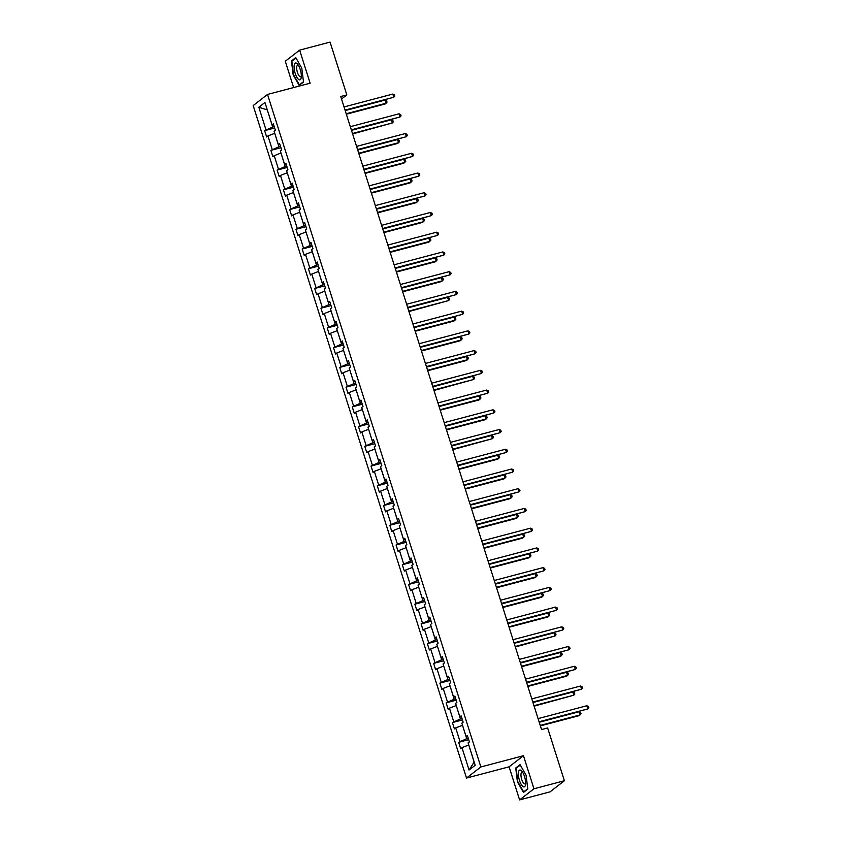 <?xml version="1.0" encoding="UTF-8"?>
<svg xmlns="http://www.w3.org/2000/svg" width="842" height="842" viewBox="0 0 842 842"><rect width="100%" height="100%" fill="white"/><g stroke="black" fill="none" stroke-linecap="round" stroke-linejoin="round"><path stroke-width="1.26" d="M519.598 799.9L533.954 788.786L523.461 755.716L509.105 766.82L519.598 799.9L550.026 791.869L564.382 780.755L547.637 727.951L541.543 729.561L340.736 96.514L346.82 94.904L330.064 42.1L299.636 50.131L285.28 61.245L293.626 87.557M509.105 766.82L466.5 778.061L253.168 105.555L267.535 94.441L480.866 766.957L466.5 778.061M533.954 788.786L564.382 780.755M468.773 745.002L474.13 762.094L469.068 770.009L461.974 747.622L460.669 748.633L458.658 742.307L468.699 739.655M468.71 745.012L461.974 747.622M462.511 725.267L466.71 738.687L458.658 742.307M459.964 741.297L455.711 727.898L454.406 728.898L452.407 722.573L462.437 719.931M456.259 705.533L460.448 718.963L452.407 722.573M453.701 721.573L449.449 708.164L448.154 709.164L446.144 702.849L456.185 700.197M449.996 685.809L454.185 699.228L446.144 702.849M447.449 701.839L443.187 688.43L441.892 689.44L439.882 683.115L449.923 680.462M443.734 666.075L447.923 679.494L439.882 683.115M441.187 682.104L436.935 668.695L435.63 669.706L433.63 663.38L443.66 660.738M437.482 646.34L441.671 659.77L433.63 663.38M434.925 662.38L430.672 648.971L429.378 649.971L427.368 643.646L437.408 641.004M431.22 626.606L435.409 640.036L427.368 643.646M428.662 642.646L424.41 629.237L423.116 630.248L421.105 623.922L431.146 621.27M424.957 606.882L429.146 620.301L421.105 623.922M422.41 622.912L418.158 609.503L416.853 610.513L414.853 604.188L424.884 601.535M418.706 587.148L422.894 600.567L414.853 604.188M416.148 603.177L411.896 589.779L410.591 590.779L408.591 584.453L418.621 581.811M412.443 567.413L416.632 580.843L408.591 584.453M409.886 583.453L405.633 570.045L404.339 571.044L402.329 564.729L412.37 562.077M406.181 547.689L410.37 561.109L402.329 564.729M403.634 563.719L399.382 550.31L398.077 551.321L396.066 544.995L406.107 542.343M399.918 527.955L404.118 541.374L396.066 544.995M397.371 543.985L393.119 530.576L391.814 531.586L389.814 525.261L399.845 522.619M393.667 508.221L397.856 521.651L389.814 525.261M391.109 524.261L386.857 510.852L385.562 511.852L383.552 505.537L393.593 502.885M387.404 488.497L391.593 501.916L383.552 505.537M384.857 504.526L380.605 491.118L379.3 492.128L377.29 485.802L387.331 483.15M381.142 468.762L385.341 482.182L377.29 485.802M378.595 484.792L374.343 471.383L373.038 472.394L371.038 466.068L381.068 463.416M374.89 449.028L379.079 462.447L371.038 466.068M372.332 465.058L368.08 451.659L366.786 452.659L364.775 446.334L374.816 443.692M368.628 429.294L372.817 442.724L364.775 446.334M366.081 445.334L361.818 431.925L360.523 432.935L358.513 426.61L368.554 423.958M362.365 409.57L366.554 422.989L358.513 426.61M359.818 425.599L355.566 412.191L354.261 413.201L352.261 406.875L362.292 404.223M356.113 389.835L360.302 403.255L352.261 406.875M353.556 405.865L349.304 392.467L348.009 393.467L345.999 387.141L356.04 384.499M349.851 370.101L354.04 383.531L345.999 387.141M347.293 386.141L343.041 372.732L341.747 373.732L339.736 367.417L349.777 364.765M343.589 350.377L347.778 363.797L339.736 367.417M341.042 366.407L336.789 352.998L335.484 354.008L333.485 347.683L343.515 345.031M337.337 330.643L341.526 344.062L333.485 347.683M334.779 346.672L330.527 333.264L329.222 334.274L327.222 327.948L337.253 325.296M331.074 310.908L335.263 324.338L327.222 327.948M328.517 326.949L324.265 313.54L322.97 314.54L320.96 308.214L331.001 305.572M324.812 291.174L329.001 304.604L320.96 308.214M322.265 307.214L318.013 293.805L316.708 294.816L314.697 288.49L324.738 285.838M318.55 271.45L322.749 284.87L314.697 288.49M316.003 287.48L311.75 274.071L310.445 275.081L308.446 268.756L318.476 266.104M312.298 251.716L316.487 265.135L308.446 268.756M309.74 267.745L305.488 254.347L304.194 255.347L302.183 249.022L312.224 246.38M306.035 231.982L310.224 245.411L302.183 249.022M303.488 248.022L299.236 234.613L297.931 235.613L295.921 229.298L305.962 226.645M299.773 212.258L303.973 225.677L295.921 229.298M297.226 228.287L292.974 214.878L291.669 215.889L289.669 209.563L299.699 206.911M293.521 192.523L297.71 205.943L289.669 209.563M290.964 208.553L286.712 195.144L285.417 196.154L283.407 189.829L293.448 187.187M287.259 172.789L291.448 186.219L283.407 189.829M284.712 188.829L280.449 175.42L279.155 176.42L277.144 170.095L287.185 167.453M280.996 153.055L285.185 166.484L277.144 170.095M278.449 169.095L274.197 155.686L272.892 156.696L270.892 150.371L280.923 147.718M274.745 133.331L278.934 146.75L270.892 150.371M272.187 149.36L267.935 135.951L266.64 136.962L264.63 130.636L274.671 127.984M267.314 109.934L272.671 127.016L264.63 130.636M265.925 129.626L258.831 107.239L264.956 102.503L272.061 124.89L273.366 123.879L275.366 130.205L274.071 131.205L278.323 144.614L279.618 143.614L281.628 149.939L280.323 150.939L284.585 164.348L285.88 163.337L287.89 169.663L286.585 170.673L290.837 184.082L292.142 183.072L294.142 189.397L292.848 190.408L297.1 203.806L298.394 202.806L300.405 209.132L299.11 210.132L303.362 223.54L304.657 222.541L306.667 228.856L305.362 229.866L309.614 243.275L310.919 242.264L312.919 248.59L311.624 249.6L315.876 263.009L317.181 261.999L319.181 268.324L317.887 269.324L322.139 282.733L323.433 281.733L325.444 288.059L324.138 289.059L328.391 302.467L329.696 301.457L331.706 307.783L330.401 308.793L334.653 322.202L335.958 321.191L337.958 327.517L336.663 328.527L340.915 341.926L342.21 340.926L344.22 347.251L342.915 348.251L347.167 361.66L348.472 360.66L350.483 366.975L349.177 367.986L353.43 381.394L354.735 380.384L356.734 386.71L355.44 387.72L359.692 401.129L360.986 400.118L362.997 406.444L361.692 407.444L365.954 420.853L367.249 419.853L369.259 426.178L367.954 427.178L372.206 440.587L373.511 439.577L375.511 445.902L374.216 446.913L378.468 460.321L379.763 459.311L381.773 465.637L380.479 466.647L384.731 480.045L386.025 479.045L388.036 485.371L386.731 486.371L390.983 499.78L392.288 498.78L394.288 505.095L392.993 506.105L397.245 519.514L398.55 518.504L400.55 524.829L399.255 525.84L403.507 539.248L404.802 538.238L406.812 544.563L405.507 545.563L409.759 558.972L411.064 557.972L413.075 564.298L411.77 565.298L416.022 578.707L417.327 577.696L419.327 584.022L418.032 585.032L422.284 598.441L423.579 597.431L425.589 603.756L424.284 604.767L428.536 618.165L429.841 617.165L431.851 623.49L430.546 624.49L434.798 637.899L436.103 636.889L438.103 643.214L436.809 644.225L441.061 657.634L442.355 656.623L444.365 662.949L443.06 663.959L447.323 677.357L448.618 676.358L450.628 682.683L449.323 683.683L453.575 697.092L454.88 696.092L456.88 702.407L455.585 703.417L459.837 716.826L461.132 715.816L463.142 722.141L461.848 723.152L466.1 736.561L467.394 735.55L469.404 741.876L468.099 742.876L475.204 765.273L469.068 770.009M467.699 736.518L466.1 736.561M468.257 738.276L466.71 738.687M462.447 725.288L455.711 727.898M461.448 716.784L459.837 716.826M462.005 718.552L460.448 718.963M456.196 705.554L449.449 708.164M455.185 697.05L453.575 697.092M455.743 698.818L454.185 699.228M449.933 685.82L443.187 688.43M448.923 677.326L447.323 677.357M449.481 679.084L447.923 679.494M443.671 666.085L436.935 668.695M442.671 657.591L441.061 657.634M443.229 659.36L441.671 659.77M437.419 646.361L430.672 648.971M436.409 637.857L434.798 637.899M436.966 639.625L435.409 640.036M431.157 626.627L424.41 629.237M430.146 618.133L428.536 618.165M430.704 619.891L429.146 620.301M424.894 606.893L418.158 609.503M423.884 598.399L422.284 598.441M424.452 600.157L422.894 600.567M418.642 587.169L411.896 589.779M417.632 578.664L416.022 578.707M418.19 580.433L416.632 580.843M412.38 567.434L405.633 570.045M411.37 558.93L409.759 558.972M411.927 560.698L410.37 561.109M406.118 547.7L399.382 550.31M405.107 539.206L403.507 539.248M405.676 540.964L404.118 541.374M399.866 527.966L393.119 530.576M398.855 519.472L397.245 519.514M399.413 521.24L397.856 521.651M393.603 508.242L386.857 510.852M392.593 499.738L390.983 499.78M393.151 501.506L391.593 501.916M387.341 488.507L380.605 491.118M386.331 480.014L384.731 480.045M386.888 481.771L385.341 482.182M381.079 468.773L374.343 471.383M380.079 460.279L378.468 460.321M380.637 462.037L379.079 462.447M374.827 449.049L368.08 451.659M373.816 440.545L372.206 440.587M374.374 442.313L372.817 442.724M368.564 429.315L361.818 431.925M367.554 420.811L365.954 420.853M368.112 422.579L366.554 422.989M362.302 409.58L355.566 412.191M361.302 401.087L359.692 401.129M361.86 402.844L360.302 403.255M356.05 389.857L349.304 392.467M355.04 381.352L353.43 381.394M355.598 383.121L354.04 383.531M349.788 370.122L343.041 372.732M348.777 361.618L347.167 361.66M349.335 363.386L347.778 363.797M343.525 350.388L336.789 352.998M342.515 341.894L340.915 341.926M343.083 343.652L341.526 344.062M337.274 330.653L330.527 333.264M336.263 322.16L334.653 322.202M336.821 323.917L335.263 324.338M331.011 310.93L324.265 313.54M330.001 302.425L328.391 302.467M330.559 304.194L329.001 304.604M324.749 291.195L318.013 293.805M323.738 282.691L322.139 282.733M324.307 284.459L322.749 284.87M318.497 271.461L311.75 274.071M317.487 262.967L315.876 263.009M318.044 264.725L316.487 265.135M312.235 251.737L305.488 254.347M311.224 243.233L309.614 243.275M311.782 245.001L310.224 245.411M305.972 232.003L299.236 234.613M304.962 223.498L303.362 223.54M305.52 225.267L303.973 225.677M299.71 212.268L292.974 214.878M298.71 203.775L297.1 203.806M299.268 205.532L297.71 205.943M293.458 192.534L286.712 195.144M292.448 184.04L290.837 184.082M293.005 185.808L291.448 186.219M287.196 172.81L280.449 175.42M286.185 164.306L284.585 164.348M286.743 166.074L285.185 166.484M280.933 153.076L274.197 155.686M279.933 144.571L278.323 144.614M280.491 146.34L278.934 146.75M274.681 133.341L267.935 135.951M273.671 124.848L272.061 124.89M523.461 755.716L480.866 766.957M267.535 94.441L310.13 83.2L299.636 50.131M341.526 99.009L346.82 94.904M274.229 126.605L272.671 127.016M267.314 109.902L258.831 107.239M303.509 82.032L301.794 68.149L295.763 57.614L291.437 60.961L293.153 74.843L299.184 85.379L303.509 82.032M520.051 764.652L515.725 767.999L517.43 781.881L523.471 792.417L527.797 789.07L526.082 775.187L520.051 764.652M292.606 60.656L291.437 60.961M516.893 767.693L515.725 767.999M345.188 110.565L393.803 97.24L345.041 110.102M392.804 94.072L394.393 94.83L394.803 96.093L393.803 97.24L392.804 94.072L344.041 106.945M346.346 114.217L385.078 103.998L386.046 103.24L385.047 100.082L345.199 110.597M346.199 113.754L386.046 103.24L387.036 102.103L386.636 100.84L385.047 100.082M351.451 130.289L400.066 116.964L351.303 129.836M399.066 113.807L400.655 114.565L401.055 115.828L400.066 116.964L399.066 113.807L350.304 126.679M357.713 150.023L406.328 136.699L357.566 149.571M405.328 133.541L406.918 134.299L407.317 135.562L406.328 136.699L405.328 133.541L356.555 146.403M352.609 133.941L392.309 122.974L391.298 119.817L351.461 130.331M352.461 133.489L392.309 122.974L393.298 121.837L392.888 120.574L391.298 119.817M358.871 153.676L397.592 143.456L398.561 142.708L397.561 139.54L357.724 150.055M358.724 153.223L398.561 142.708L399.55 141.561L399.15 140.298L397.561 139.54M296.721 63.339A8.704 2.968 -104.8 0 0 294.226 69.012A8.704 2.968 -104.8 0 0 298.71 79.527A8.704 2.968 -104.8 0 0 301.247 77.506A8.704 2.968 -104.8 0 0 297.794 64.413A8.704 2.968 -104.8 0 0 296.721 63.339M298.563 65.571A5.957 2.031 -104.8 0 0 298.478 65.508A5.957 2.031 -104.8 0 0 297.636 65.287A5.957 2.031 -104.8 0 0 296.942 70.475A5.957 2.031 -104.8 0 0 299.836 76.59A5.957 2.031 -104.8 0 0 300.678 76.811A5.957 2.031 -104.8 0 0 301.341 76.106M303.467 81.706L299.373 84.874L293.521 74.675L291.869 61.224L296.005 58.035M300.057 84.695L299.373 84.874M521.009 770.377A8.704 2.968 -104.8 0 0 518.514 776.05A8.704 2.968 -104.8 0 0 522.998 786.565A8.704 2.968 -104.8 0 0 525.534 784.544A8.704 2.968 -104.8 0 0 522.082 771.451A8.704 2.968 -104.8 0 0 521.009 770.377M522.85 772.619A5.957 2.031 -104.8 0 0 522.756 772.546A5.957 2.031 -104.8 0 0 521.924 772.324A5.957 2.031 -104.8 0 0 521.23 777.513A5.957 2.031 -104.8 0 0 524.124 783.628A5.957 2.031 -104.8 0 0 524.966 783.849A5.957 2.031 -104.8 0 0 525.629 783.144M527.755 788.743L523.661 791.922L517.809 781.713L516.157 768.262L520.282 765.073M524.345 791.733L523.661 791.922M364.986 172.947L404.823 162.443L403.823 159.275L363.976 169.789L412.591 156.433L363.818 169.295M411.58 153.265L413.169 154.023L413.58 155.296L412.591 156.433L411.58 153.265L362.818 166.137M365.123 173.41L403.855 163.19L405.812 161.296L405.412 160.033L403.823 159.275M371.238 192.681L411.085 182.167L410.075 179.009L370.238 189.524L418.842 176.167L370.08 189.029M417.842 172.999L419.432 173.757L419.832 175.02L418.842 176.167L417.842 172.999L369.08 185.871M371.385 193.134L410.107 182.925L412.075 181.03L411.675 179.767L410.075 179.009M377.5 212.416L417.337 201.901L416.337 198.744L376.5 209.248L425.105 195.891L376.342 208.763M424.105 192.734L425.694 193.492L426.094 194.755L425.105 195.891L424.105 192.734L375.343 205.595M377.648 212.868L416.369 202.648L418.327 200.764L417.927 199.491L416.337 198.744M383.763 232.15L423.6 221.635L422.6 218.467L382.752 228.982L431.367 215.626L382.605 228.498M430.357 212.468L431.957 213.215L432.356 214.489L431.367 215.626L430.357 212.468L381.594 225.33M383.899 232.602L422.631 222.383L424.589 220.488L424.189 219.225L422.6 218.467M390.014 251.874L429.862 241.359L428.852 238.202L389.015 248.716L437.619 235.36L388.857 248.222M436.619 232.192L438.208 232.95L438.608 234.213L437.619 235.36L436.619 232.192L387.857 245.064M390.162 252.337L428.883 242.117L430.851 240.223L430.451 238.96L428.852 238.202M395.266 268.409L443.881 255.084L395.119 267.956M442.881 251.926L444.471 252.684L444.871 253.947L443.881 255.084L442.881 251.926L394.119 264.798M396.424 272.061L435.146 261.841L436.114 261.094L435.114 257.936L395.277 268.451M396.277 271.608L436.114 261.094L437.103 259.957L436.703 258.694L435.114 257.936M401.518 288.143L450.144 274.818L401.381 287.69M449.133 271.661L450.733 272.419L451.133 273.682L450.144 274.818L449.133 271.661L400.371 284.522M407.781 307.877L456.396 294.553L407.633 307.414M455.396 291.385L456.985 292.142L457.385 293.405L456.396 294.553L455.396 291.385L406.633 304.257M414.043 327.601L462.658 314.287L413.896 327.149M461.658 311.119L463.247 311.877L463.647 313.14L462.658 314.287L461.658 311.119L412.896 323.991M420.295 347.336L468.92 334.011L420.158 346.883M467.91 330.853L469.51 331.611L469.91 332.874L468.92 334.011L467.91 330.853L419.148 343.715M426.557 367.07L475.172 353.745L426.41 366.617M474.172 350.588L475.762 351.335L476.172 352.609L475.172 353.745L474.172 350.588L425.41 363.449M432.82 386.804L481.435 373.48L432.672 386.341M480.435 370.312L482.024 371.069L482.424 372.332L481.435 373.48L480.435 370.312L431.672 383.184M439.082 406.528L487.697 393.203L438.935 406.076M486.697 390.046L488.286 390.804L488.686 392.067L487.697 393.203L486.697 390.046L437.924 402.908M445.334 426.262L493.959 412.938L445.186 425.81M492.949 409.78L494.538 410.538L494.949 411.801L493.959 412.938L492.949 409.78L444.187 422.642M451.596 445.997L500.211 432.672L451.449 445.534M499.211 429.504L500.801 430.262L501.2 431.525L500.211 432.672L499.211 429.504L450.449 442.376M457.859 465.721L506.474 452.407L457.711 465.268M505.474 449.239L507.063 449.996L507.463 451.259L506.474 452.407L505.474 449.239L456.711 462.111M402.676 291.795L441.408 281.575L442.376 280.828L441.376 277.66L401.529 288.175M402.539 291.343L442.376 280.828L443.366 279.681L442.966 278.418L441.376 277.66M408.938 311.529L448.639 300.562L447.628 297.394L407.791 307.909M408.791 311.066L448.639 300.562L449.628 299.415L449.228 298.152L447.628 297.394M415.201 331.253L453.922 321.044L454.89 320.286L453.891 317.129L414.053 327.643M415.053 330.801L454.89 320.286L455.89 319.15L455.48 317.887L453.891 317.129M421.463 350.988L460.185 340.768L461.153 340.021L460.153 336.863L420.305 347.367M421.316 350.535L461.153 340.021L462.142 338.884L461.742 337.61L460.153 336.863M427.715 370.722L466.447 360.502L467.415 359.755L466.415 356.587L426.568 367.101M427.568 370.259L467.415 359.755L468.405 358.608L468.005 357.345L466.415 356.587M433.977 390.456L473.678 379.479L472.667 376.321L432.83 386.836M433.83 389.993L473.678 379.479L474.667 378.342L474.257 377.079L472.667 376.321M440.24 410.18L478.961 399.961L479.929 399.213L478.93 396.056L439.092 406.56M440.092 409.728L479.929 399.213L480.919 398.077L480.519 396.803L478.93 396.056M446.492 429.915L485.224 419.695L486.192 418.948L485.192 415.78L445.344 426.294M446.355 429.462L486.192 418.948L487.181 417.8L486.781 416.537L485.192 415.78M452.754 449.649L492.454 438.671L491.444 435.514L451.607 446.028M452.607 449.186L492.454 438.671L493.444 437.535L493.044 436.272L491.444 435.514M459.016 469.373L497.738 459.164L498.706 458.406L497.706 455.248L457.869 465.763M458.869 468.92L498.706 458.406L499.695 457.269L499.295 456.006L497.706 455.248M465.131 488.655L504.968 478.14L503.969 474.972L464.121 485.487L512.736 472.13L463.974 485.003M511.726 468.973L513.325 469.731L513.725 470.994L512.736 472.13L511.726 468.973L462.963 481.834M465.268 489.107L504 478.887L505.958 477.004L505.558 475.73L503.969 474.972M471.383 508.379L511.231 497.875L510.22 494.707L470.383 505.221L518.988 491.865L470.225 504.726M517.988 488.707L519.577 489.455L519.977 490.728L518.988 491.865L517.988 488.707L469.226 501.569M471.531 508.842L510.252 498.622L512.22 496.727L511.82 495.464L510.22 494.707M477.646 528.113L517.483 517.598L516.483 514.441L476.646 524.955L525.25 511.599L476.488 524.461M524.25 508.431L525.84 509.189L526.239 510.452L525.25 511.599L524.25 508.431L475.488 521.303M477.793 528.576L516.514 518.356L518.472 516.462L518.072 515.199L516.483 514.441M483.908 547.847L523.745 537.333L522.745 534.175L482.898 544.679L531.513 531.323L482.75 544.195M530.502 528.166L532.102 528.923L532.502 530.186L531.513 531.323L530.502 528.166L481.74 541.027M484.045 548.3L522.777 538.08L524.734 536.196L524.334 534.923L522.745 534.175M490.16 567.582L530.007 557.067L528.997 553.899L489.16 564.414L537.764 551.057L489.002 563.929M536.764 547.9L538.354 548.658L538.754 549.921L537.764 551.057L536.764 547.9L488.002 560.761M490.307 568.034L529.039 557.814L530.997 555.92L530.597 554.657L528.997 553.899M496.422 587.306L536.259 576.791L535.259 573.634L495.422 584.148L544.027 570.792L495.264 583.653M543.027 567.624L544.616 568.382L545.016 569.645L544.027 570.792L543.027 567.624L494.265 580.496M496.57 587.769L535.291 577.549L537.259 575.654L536.849 574.391L535.259 573.634M501.664 603.84L550.289 590.516L501.527 603.388M549.279 587.358L550.878 588.116L551.278 589.379L550.289 590.516L549.279 587.358L500.516 600.23M502.832 607.492L541.553 597.273L542.522 596.525L541.522 593.368L501.674 603.882M502.685 607.04L542.522 596.525L543.511 595.389L543.111 594.126L541.522 593.368M507.926 623.575L556.541 610.25L507.779 623.122M555.541 607.093L557.13 607.85L557.541 609.113L556.541 610.25L555.541 607.093L506.779 619.954M509.084 627.227L547.816 617.007L548.784 616.26L547.784 613.092L507.937 623.606M508.936 626.774L548.784 616.26L549.773 615.113L549.373 613.85L547.784 613.092M514.188 643.309L562.803 629.984L514.041 642.846M561.803 626.816L563.393 627.574L563.793 628.848L562.803 629.984L561.803 626.816L513.041 639.688M515.346 646.961L555.046 635.994L554.036 632.826L514.199 643.341M515.199 646.498L555.046 635.994L556.036 634.847L555.625 633.584L554.036 632.826M520.451 663.043L569.066 649.719L520.303 662.58M568.066 646.551L569.655 647.309L570.055 648.572L569.066 649.719L568.066 646.551L519.293 659.423M521.608 666.685L560.33 656.476L561.298 655.718L560.298 652.561L520.461 663.075M521.461 666.232L561.298 655.718L562.288 654.581L561.888 653.318L560.298 652.561M526.703 682.767L575.328 669.443L526.555 682.315M574.318 666.285L575.907 667.043L576.317 668.306L575.328 669.443L574.318 666.285L525.555 679.147M527.86 686.419L566.592 676.2L567.561 675.452L566.561 672.295L526.713 682.799M527.723 685.967L567.561 675.452L568.55 674.316L568.15 673.042L566.561 672.295M532.965 702.502L581.58 689.177L532.818 702.049M580.58 686.019L582.169 686.767L582.569 688.04L581.58 689.177L580.58 686.019L531.818 698.881M534.123 706.154L573.823 695.187L572.813 692.019L532.975 702.533M533.975 705.701L573.823 695.187L574.812 694.04L574.412 692.777L572.813 692.019M539.227 722.236L587.842 708.911L539.08 721.773M586.842 705.743L588.432 706.501L588.832 707.764L587.842 708.911L586.842 705.743L538.08 718.615M540.385 725.888L579.107 715.668L580.075 714.911L579.075 711.753L539.238 722.268M540.238 725.425L580.075 714.911L581.064 713.774L580.664 712.511L579.075 711.753"/></g></svg>

